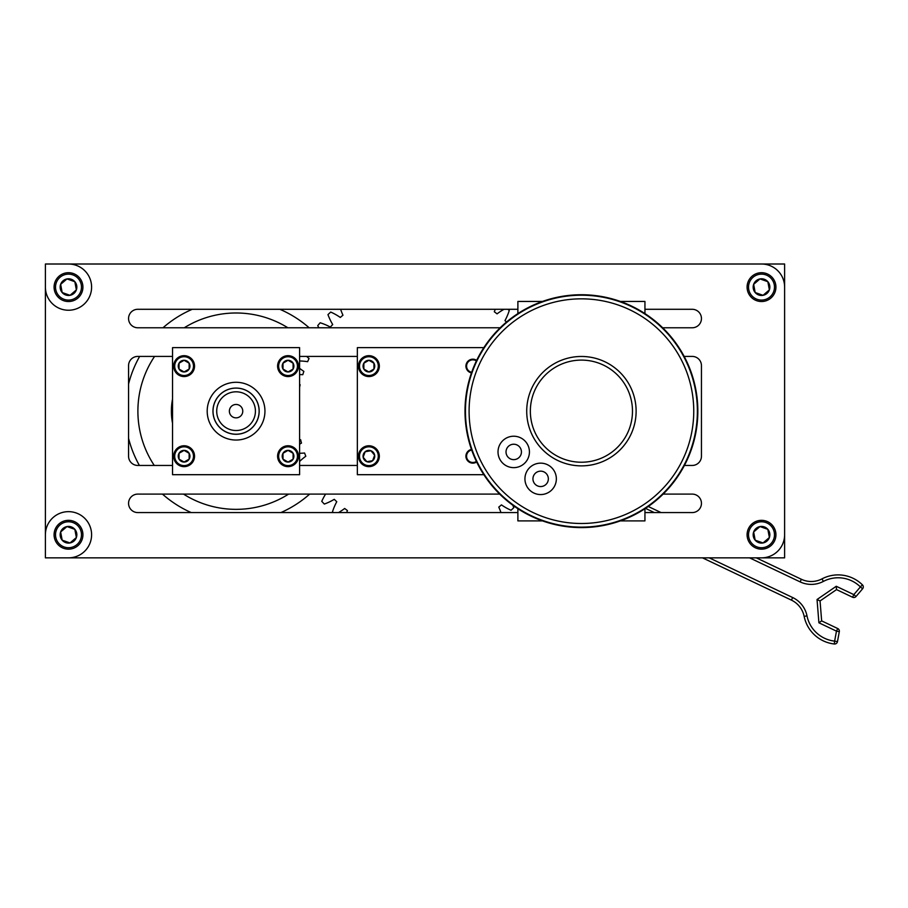<?xml version="1.0" encoding="UTF-8"?>
<svg xmlns="http://www.w3.org/2000/svg" width="908" height="908" viewBox="0 0 908 908"><rect width="100%" height="100%" fill="white"/><g stroke="black" fill="none" stroke-linecap="round" stroke-linejoin="round"><path stroke-width="1.36" d="M684.167 356.413L692.202 356.413A9.239 9.239 0 0 1 701.453 365.663L701.453 456.213A9.239 9.239 0 0 1 692.202 465.452L684.416 465.452M172.543 465.452L137.8 465.452A9.239 9.239 0 0 1 128.561 456.213L128.561 365.663A9.239 9.239 0 0 1 137.8 356.413L172.543 356.413M500.172 327.777L137.8 327.777A9.239 9.239 0 0 1 128.561 318.538A9.239 9.239 0 0 1 137.8 309.288L517.889 309.288M644.941 309.288L692.202 309.288A9.239 9.239 0 0 1 701.453 318.538A9.239 9.239 0 0 1 692.202 327.777L662.658 327.777M663.135 494.1L692.202 494.1A9.239 9.239 0 0 1 701.453 503.338A9.239 9.239 0 0 1 692.202 512.577L644.941 512.577M517.889 512.577L137.8 512.577A9.239 9.239 0 0 1 128.561 503.338A9.239 9.239 0 0 1 137.8 494.1L499.706 494.1M701.453 456.213A9.239 9.239 0 0 1 692.202 465.452M692.202 356.413A9.239 9.239 0 0 1 701.453 365.663M299.595 356.413L357.343 356.413M128.561 365.663A9.239 9.239 0 0 1 137.8 356.413M137.8 465.452A9.239 9.239 0 0 1 128.561 456.213M357.343 465.452L299.595 465.452M137.8 512.577A9.239 9.239 0 0 1 128.561 503.338A9.239 9.239 0 0 1 137.8 494.1M692.202 494.1A9.239 9.239 0 0 1 701.453 503.338A9.239 9.239 0 0 1 692.202 512.577M692.202 309.288A9.239 9.239 0 0 1 701.453 318.538A9.239 9.239 0 0 1 692.202 327.777M137.8 327.777A9.239 9.239 0 0 1 128.561 318.538A9.239 9.239 0 0 1 137.8 309.288M45.4 557.852L45.4 264.012L784.614 264.012L784.614 557.852L45.4 557.852M476.394 461.4A6.288 6.288 0 0 1 466.564 456.213A6.288 6.288 0 0 1 471.672 450.039M471.672 372.291A6.288 6.288 0 0 1 469.913 360.567A6.288 6.288 0 0 1 476.394 360.93M483.851 474.691L357.343 474.691L357.343 347.639L483.851 347.639M476.677 461.99A6.935 6.935 0 0 1 465.918 456.213A6.935 6.935 0 0 1 471.456 449.426M471.456 372.904A6.935 6.935 0 0 1 469.572 360.011A6.935 6.935 0 0 1 476.677 360.34M540.646 471.15A7.707 7.707 0 0 0 533.972 482.704A7.707 7.707 0 0 0 547.32 482.704A7.707 7.707 0 0 0 540.646 471.15M465.452 411.165A115.963 115.963 0 0 1 639.402 310.74A115.963 115.963 0 0 1 639.402 511.59A115.963 115.963 0 0 1 465.452 411.165A115.963 115.963 0 0 0 581.415 527.128A115.963 115.963 0 0 0 697.378 411.165A115.963 115.963 0 0 0 581.415 295.202A115.963 115.963 0 0 0 465.452 411.165M581.415 356.469A54.707 54.707 0 0 0 526.719 411.165A54.707 54.707 0 0 0 581.415 465.872A54.707 54.707 0 0 0 636.122 411.165A54.707 54.707 0 0 0 581.415 356.469M513.724 436.226A15.708 15.708 0 0 1 529.432 451.934A15.708 15.708 0 0 1 513.724 467.643A15.708 15.708 0 0 1 498.015 451.934A15.708 15.708 0 0 1 513.724 436.226M526.719 411.165A54.707 54.707 0 0 1 608.769 363.79A54.707 54.707 0 0 1 608.769 458.54A54.707 54.707 0 0 1 526.719 411.165M540.646 463.148A15.708 15.708 0 0 1 556.354 478.856A15.708 15.708 0 0 1 540.646 494.565A15.708 15.708 0 0 1 524.938 478.856A15.708 15.708 0 0 1 540.646 463.148M513.724 444.228A7.707 7.707 0 0 0 507.061 455.793A7.707 7.707 0 0 0 520.398 455.793A7.707 7.707 0 0 0 513.724 444.228M697.843 411.165A116.428 116.428 0 0 0 581.415 294.737A116.428 116.428 0 0 0 464.998 411.165A116.428 116.428 0 0 0 581.415 527.593A116.428 116.428 0 0 0 697.843 411.165M45.4 534.755A23.097 23.097 0 0 1 70.62 511.749A23.097 23.097 0 0 1 91.209 538.977A23.097 23.097 0 0 1 68.497 557.852M68.497 264.012A23.097 23.097 0 0 1 91.209 291.343A23.097 23.097 0 0 1 45.4 287.121M784.614 534.755A23.097 23.097 0 0 1 761.506 557.852M784.614 287.121A23.097 23.097 0 0 0 761.506 264.012M644.941 508.73L644.941 520.897L620.346 520.897M542.496 520.897L517.889 520.897L517.889 508.73M620.346 301.445L644.941 301.445L644.941 313.601M517.889 313.601L517.889 301.445L542.496 301.445M82.673 284.476A14.414 14.414 0 0 1 63.696 300.707A14.414 14.414 0 0 1 59.134 276.157A14.414 14.414 0 0 1 82.673 284.476M81.255 284.749A12.973 12.973 0 0 0 60.064 277.258A12.973 12.973 0 0 0 64.173 299.345A12.973 12.973 0 0 0 81.255 284.749M62.164 292.535A8.331 8.331 0 0 0 76.363 289.89A8.331 8.331 0 0 0 66.976 278.926A8.331 8.331 0 0 0 62.164 292.535L70.029 295.316L76.363 289.89L74.831 281.696L66.976 278.926L60.643 284.34L62.164 292.535M775.682 532.111A14.414 14.414 0 0 1 756.705 548.341A14.414 14.414 0 0 1 752.142 523.791A14.414 14.414 0 0 1 775.682 532.111M774.263 532.383A12.973 12.973 0 0 0 753.072 524.892A12.973 12.973 0 0 0 757.181 546.979A12.973 12.973 0 0 0 774.263 532.383M755.172 540.169A8.331 8.331 0 0 0 769.371 537.525A8.331 8.331 0 0 0 759.985 526.561A8.331 8.331 0 0 0 755.172 540.169L763.038 542.95L769.371 537.525L767.839 529.33L759.985 526.561L753.651 531.975L755.172 540.169M775.682 284.476A14.414 14.414 0 0 1 756.705 300.707A14.414 14.414 0 0 1 752.142 276.157A14.414 14.414 0 0 1 775.682 284.476M774.263 284.749A12.973 12.973 0 0 0 753.072 277.258A12.973 12.973 0 0 0 757.181 299.345A12.973 12.973 0 0 0 774.263 284.749M755.172 292.535A8.331 8.331 0 0 0 769.371 289.89A8.331 8.331 0 0 0 759.985 278.926A8.331 8.331 0 0 0 755.172 292.535L763.038 295.316L769.371 289.89L767.839 281.696L759.985 278.926L753.651 284.34L755.172 292.535M82.673 532.111A14.414 14.414 0 0 1 63.696 548.341A14.414 14.414 0 0 1 59.134 523.791A14.414 14.414 0 0 1 82.673 532.111M81.255 532.383A12.973 12.973 0 0 0 60.064 524.892A12.973 12.973 0 0 0 64.173 546.979A12.973 12.973 0 0 0 81.255 532.383M62.164 540.169A8.331 8.331 0 0 0 76.363 537.525A8.331 8.331 0 0 0 66.976 526.561A8.331 8.331 0 0 0 62.164 540.169L70.029 542.95L76.363 537.525L74.831 529.33L66.976 526.561L60.643 531.975L62.164 540.169M370.929 450.743L365.175 451.719A5.834 5.834 0 0 0 366.866 461.684A5.834 5.834 0 0 0 374.652 455.237A5.834 5.834 0 0 0 365.175 451.719L363.143 457.189L366.866 461.684L372.609 460.708L374.652 455.237L370.929 450.743M361.656 462.206A9.398 9.398 0 0 0 377.705 459.482A9.398 9.398 0 0 0 367.331 446.94A9.398 9.398 0 0 0 361.656 462.206M360.851 462.864A10.442 10.442 0 0 1 367.15 445.919A10.442 10.442 0 0 1 378.681 459.845A10.442 10.442 0 0 1 360.851 462.864M363.847 369.034L368.898 371.951A5.834 5.834 0 0 0 373.948 363.2A5.834 5.834 0 0 0 363.847 363.2A5.834 5.834 0 0 0 368.898 371.951L373.948 369.034L373.948 363.2L368.898 360.283L363.847 363.2L363.847 369.034M378.296 366.117A9.398 9.398 0 0 0 364.199 357.979A9.398 9.398 0 0 0 364.199 374.255A9.398 9.398 0 0 0 378.296 366.117M379.34 366.117A10.442 10.442 0 0 1 363.677 375.163A10.442 10.442 0 0 1 363.677 357.082A10.442 10.442 0 0 1 379.34 366.117M282.99 369.034L288.04 371.951A5.834 5.834 0 0 0 293.102 363.2A5.834 5.834 0 0 0 282.99 363.2A5.834 5.834 0 0 0 288.04 371.951L293.102 369.034L293.102 363.2L288.04 360.283L282.99 363.2L282.99 369.034M297.438 366.117A9.398 9.398 0 0 0 283.341 357.979A9.398 9.398 0 0 0 283.341 374.255A9.398 9.398 0 0 0 297.438 366.117M298.482 366.117A10.442 10.442 0 0 1 282.819 375.163A10.442 10.442 0 0 1 282.819 357.082A10.442 10.442 0 0 1 298.482 366.117M282.99 459.13L288.04 462.047A5.834 5.834 0 0 0 293.102 453.296A5.834 5.834 0 0 0 282.99 453.296A5.834 5.834 0 0 0 288.04 462.047L293.102 459.13L293.102 453.296L288.04 450.379L282.99 453.296L282.99 459.13M297.438 456.213A9.398 9.398 0 0 0 283.341 448.075A9.398 9.398 0 0 0 283.341 464.351A9.398 9.398 0 0 0 297.438 456.213M298.482 456.213A10.442 10.442 0 0 1 282.819 465.248A10.442 10.442 0 0 1 282.819 447.167A10.442 10.442 0 0 1 298.482 456.213M179.035 369.034L184.097 371.951A5.834 5.834 0 0 0 189.148 363.2A5.834 5.834 0 0 0 179.035 363.2A5.834 5.834 0 0 0 184.097 371.951L189.148 369.034L189.148 363.2L184.097 360.283L179.035 363.2L179.035 369.034M193.495 366.117A9.398 9.398 0 0 0 179.398 357.979A9.398 9.398 0 0 0 179.398 374.255A9.398 9.398 0 0 0 193.495 366.117M194.539 366.117A10.442 10.442 0 0 1 178.876 375.163A10.442 10.442 0 0 1 178.876 357.082A10.442 10.442 0 0 1 194.539 366.117M179.035 459.13L184.097 462.047A5.834 5.834 0 0 0 189.148 453.296A5.834 5.834 0 0 0 179.035 453.296A5.834 5.834 0 0 0 184.097 462.047L189.148 459.13L189.148 453.296L184.097 450.379L179.035 453.296L179.035 459.13M193.495 456.213A9.398 9.398 0 0 0 179.398 448.075A9.398 9.398 0 0 0 179.398 464.351A9.398 9.398 0 0 0 193.495 456.213M194.539 456.213A10.442 10.442 0 0 1 178.876 465.248A10.442 10.442 0 0 1 178.876 447.167A10.442 10.442 0 0 1 194.539 456.213M338.536 512.577A57.227 57.227 0 0 0 344.677 508.469A123.59 123.59 0 0 0 347.435 510.568A57.227 57.227 0 0 0 346.663 512.577M325.597 494.1A57.227 57.227 0 0 0 321.761 501.329A133.987 133.987 0 0 0 324.326 504.065A57.227 57.227 0 0 0 334.257 499.321A123.59 123.59 0 0 0 336.766 501.715A57.227 57.227 0 0 0 332.476 511.851A133.987 133.987 0 0 0 333.304 512.577M299.595 453.262A57.227 57.227 0 0 0 304.589 453.013A123.59 123.59 0 0 0 305.803 456.259A57.227 57.227 0 0 0 299.595 461.457M299.595 439.699A57.227 57.227 0 0 0 300.627 439.733A123.59 123.59 0 0 0 301.479 443.093A57.227 57.227 0 0 0 299.595 444.205M299.595 384.447A57.227 57.227 0 0 0 300.139 384.731A123.59 123.59 0 0 0 299.595 387.387M299.595 368.296A57.227 57.227 0 0 0 303.862 371.383A123.59 123.59 0 0 0 302.795 374.675A57.227 57.227 0 0 0 299.595 374.618M306.643 356.413A57.227 57.227 0 0 0 309.049 358.535A123.59 123.59 0 0 0 307.619 361.69A57.227 57.227 0 0 0 299.595 360.975M340.636 309.288A57.227 57.227 0 0 0 342.963 315.224A123.59 123.59 0 0 0 340.307 317.448A57.227 57.227 0 0 0 330.716 312.057A133.987 133.987 0 0 0 327.97 314.622A57.227 57.227 0 0 0 332.714 324.553A123.59 123.59 0 0 0 330.319 327.062A57.227 57.227 0 0 0 320.184 322.771A133.987 133.987 0 0 0 317.743 325.631A57.227 57.227 0 0 0 318.867 327.777M504.019 309.288A57.227 57.227 0 0 0 497.062 313.862A123.59 123.59 0 0 0 494.304 311.762A57.227 57.227 0 0 0 495.246 309.288M506.494 322.045A123.59 123.59 0 0 0 504.973 320.615A57.227 57.227 0 0 0 509.263 310.479A133.987 133.987 0 0 0 507.89 309.288M500.955 512.577A57.227 57.227 0 0 0 498.776 507.107A123.59 123.59 0 0 0 501.443 504.882A57.227 57.227 0 0 0 511.034 510.273A133.987 133.987 0 0 0 513.769 507.708A57.227 57.227 0 0 0 512.804 505.223M241.517 407.261A6.697 6.697 0 0 1 236.727 417.828A6.697 6.697 0 0 1 229.962 408.407A6.697 6.697 0 0 1 241.517 407.261M254.808 397.727A23.052 23.052 0 0 0 215.071 401.654A23.052 23.052 0 0 0 238.339 434.103A23.052 23.052 0 0 0 254.808 397.727M251.8 399.883A19.363 19.363 0 0 1 237.975 430.426A19.363 19.363 0 0 1 218.431 403.186A19.363 19.363 0 0 1 251.8 399.883M279.846 309.288A110.878 110.878 0 0 1 309.151 327.777M309.673 494.1A110.878 110.878 0 0 1 280.913 512.577M191.225 512.577A110.878 110.878 0 0 1 162.464 494.1M139.389 465.452A110.878 110.878 0 0 1 128.561 438.303M128.561 384.027A110.878 110.878 0 0 1 139.65 356.413M162.986 327.777A110.878 110.878 0 0 1 192.292 309.288M172.543 423.332A64.684 64.684 0 0 1 172.543 398.998M288.619 494.1A98.177 98.177 0 0 1 183.518 494.1M154.269 465.452A98.177 98.177 0 0 1 154.576 356.413M184.256 327.777A98.177 98.177 0 0 1 287.881 327.777M172.543 347.639L299.595 347.639L299.595 474.691L172.543 474.691L172.543 347.639M264.943 411.165A28.874 28.874 0 0 1 221.631 436.169A28.874 28.874 0 0 1 221.631 386.161A28.874 28.874 0 0 1 264.943 411.165M236.069 388.068A23.097 23.097 0 0 0 216.059 422.719A23.097 23.097 0 0 0 256.079 422.719A23.097 23.097 0 0 0 236.069 388.068M820.049 600.948L836.529 589.598L836.257 586.273L817.041 599.518L820.049 600.948L821.649 620.89L820.049 600.948M817.041 599.518L818.903 622.786L821.649 620.89L837.709 628.529L836.472 631.139L839.31 631.662A2.883 2.883 0 0 0 837.709 628.529M852.589 597.237A2.883 2.883 0 0 0 856.028 596.499L853.826 594.626L852.589 597.237L836.529 589.598M749.577 557.852L800.118 581.88A25.991 25.991 0 0 0 823.352 581.415L822.012 578.861A34.652 34.652 0 0 1 862.43 584.854A2.883 2.883 0 0 1 862.6 588.781A2.883 2.883 0 0 0 862.43 584.854L860.398 586.909L862.6 588.781L856.028 596.499M834.316 643.988A2.883 2.883 0 0 0 837.471 641.638L834.634 641.116L834.316 643.988A34.652 34.652 0 0 1 804.159 616.418A34.652 34.652 0 0 0 834.316 643.988M837.471 641.638L839.31 631.662L837.471 641.638M702.497 557.852L791.435 600.131A23.097 23.097 0 0 1 804.159 616.418L806.985 615.84A25.991 25.991 0 0 0 792.673 597.532L709.227 557.852M822.012 578.861A23.097 23.097 0 0 1 801.355 579.27L756.296 557.852M661.069 512.577L648.267 506.494M469.096 411.165A112.331 112.331 0 0 0 637.586 508.446A112.331 112.331 0 0 0 637.586 313.884A112.331 112.331 0 0 0 469.096 411.165M530.351 411.165A51.064 51.064 0 0 0 606.953 455.385A51.064 51.064 0 0 0 606.953 366.946A51.064 51.064 0 0 0 530.351 411.165M823.352 581.415A31.757 31.757 0 0 1 860.398 586.909L853.826 594.626L836.257 586.273M645.497 508.366L654.339 512.577M818.903 622.786L836.472 631.139L834.634 641.116A31.757 31.757 0 0 1 806.985 615.84M792.673 597.532L791.435 600.131M800.118 581.88L801.355 579.27"/></g></svg>

